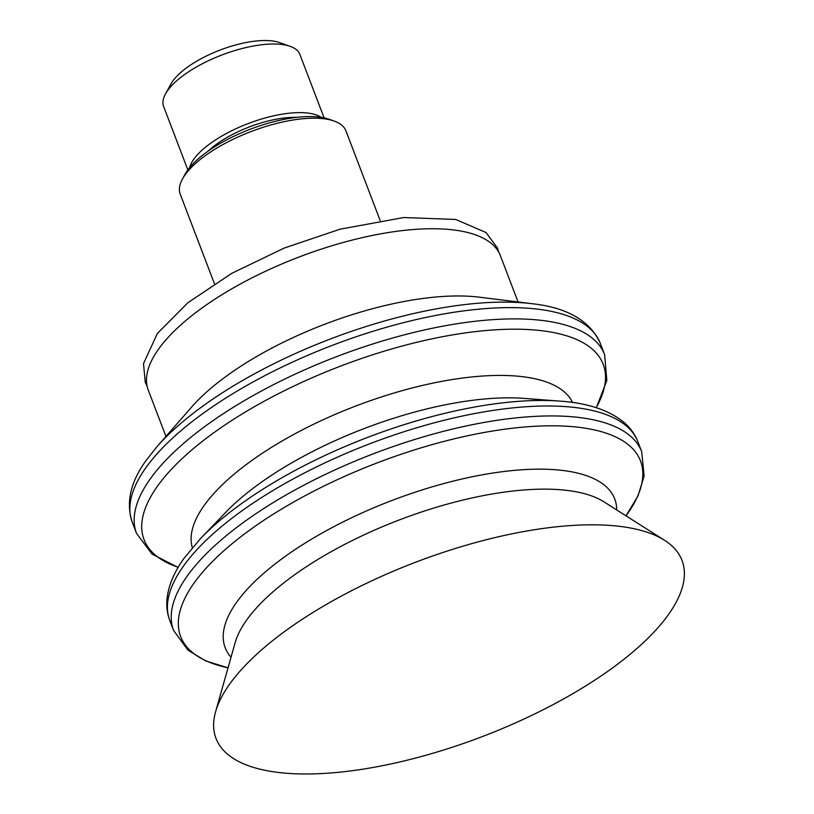 <?xml version="1.0" encoding="UTF-8"?>
<svg xmlns="http://www.w3.org/2000/svg" width="814" height="814" viewBox="0 0 814 814"><rect width="100%" height="100%" fill="white"/><g stroke="black" fill="none" stroke-linecap="round" stroke-linejoin="round"><path stroke-width="1.22" d="M324.104 117.877L299.867 54.416A72.924 27.289 159.1 0 0 290.15 46.337L279.406 42.552A63.441 23.738 159.1 0 0 269.77 40.7A63.441 23.738 159.1 0 0 170.96 83.964L165.476 93.946A72.924 27.289 159.1 0 0 163.614 106.451L187.851 169.912M290.15 46.337A72.924 27.289 159.1 0 0 279.07 44.21A72.924 27.289 159.1 0 0 165.476 93.946M321.306 117.369A72.924 27.289 159.1 0 0 305.27 112.82A72.924 27.289 159.1 0 0 234.483 129.406A72.924 27.289 159.1 0 0 189.591 167.664M296.54 117.389A63.441 23.738 159.1 0 0 208.069 151.18M380.148 220.482L345.919 130.851A88.685 33.191 159.1 0 0 334.096 121.032L329.08 119.261A84.249 31.532 159.1 0 0 316.29 116.799A84.249 31.532 159.1 0 0 185.053 174.257L182.489 178.927A88.685 33.191 159.1 0 0 180.22 194.129L214.448 283.75M334.096 121.032A88.685 33.191 159.1 0 0 320.635 118.437A88.685 33.191 159.1 0 0 182.489 178.927M518.07 301.974L500.376 255.637A188.451 70.523 159.1 0 0 446.621 229.253A188.451 70.523 159.1 0 0 242.633 282.773A188.451 70.523 159.1 0 0 148.26 390.099L165.954 436.426M472.293 296.479A188.451 70.523 159.1 0 0 191.616 407.071L156.695 447.028A245.808 91.982 159.1 0 1 522.802 302.788A245.808 91.982 159.1 0 1 532.03 303.703L479.365 297.181A188.451 70.523 159.1 0 0 472.293 296.479M560.083 401.129L524.175 398.392A203.917 76.302 159.1 0 0 225.671 512.382L200.722 538.359A245.482 91.86 159.1 0 1 560.083 401.129C587.901 403.062 609.269 410.205 624.185 422.568C630.453 427.981 635.022 434.371 637.891 441.748A250.539 93.752 159.1 0 0 566.442 406.674A250.539 93.752 159.1 0 0 295.258 477.828A250.539 93.752 159.1 0 0 169.79 620.502C167.012 613.084 166.158 605.27 167.226 597.069C168.986 584.401 174.552 571.54 183.923 558.465L200.722 538.359M610.887 525.498A249.43 93.335 159.1 0 0 370.248 581.532A249.43 93.335 159.1 0 0 215.618 711.67A249.43 93.335 159.1 0 0 482.305 736.599A249.43 93.335 159.1 0 0 664.499 540.262A249.43 93.335 159.1 0 0 610.887 525.498M532.03 303.703C567.287 307.55 590.058 320.777 600.325 343.376A250.539 93.752 159.1 0 0 528.876 308.303A250.539 93.752 159.1 0 0 257.692 379.446A250.539 93.752 159.1 0 0 132.224 522.13C125.804 502.635 130.444 482.051 146.154 460.388L156.695 447.028M600.325 343.376L604.629 354.65A250.539 93.752 159.1 0 0 533.18 319.576A250.539 93.752 159.1 0 0 261.996 390.72A250.539 93.752 159.1 0 0 136.528 533.394L132.224 522.13M596.163 407.682A245.736 91.962 159.1 0 0 533.089 329.863A245.736 91.962 159.1 0 0 225.895 424.348A245.736 91.962 159.1 0 0 178.195 567.287M572.517 402.462A203.561 76.18 159.1 0 0 515.323 375.976A203.561 76.18 159.1 0 0 297.436 432.468A203.561 76.18 159.1 0 0 192.338 547.639M637.891 441.748L641.686 451.689A250.539 93.752 159.1 0 0 570.238 416.615A250.539 93.752 159.1 0 0 299.053 487.759A250.539 93.752 159.1 0 0 173.585 630.443L169.79 620.502M626.027 515.842A246.123 92.104 159.1 0 0 570.299 426.475A246.123 92.104 159.1 0 0 254.039 527.004A246.123 92.104 159.1 0 0 228.022 667.826L205.647 660.897L187.953 650.183L173.585 630.443M616.697 509.93A208.496 78.022 159.1 0 0 555.26 469.729A208.496 78.022 159.1 0 0 317.47 535.704A208.496 78.022 159.1 0 0 231.034 657.203M664.499 540.262L603.937 501.831A204.914 76.679 159.1 0 0 559.879 489.702A204.914 76.679 159.1 0 0 362.189 535.734A204.914 76.679 159.1 0 0 235.154 642.653L215.618 711.67M498.738 252.147L497.486 248.077L486.05 232.539L455.738 219.465L403.754 217.531L340.15 229.172L284.167 248.087L231.787 273.331L187.81 302.798L157.346 333.496L143.498 363.614L145.258 382.244L147.151 386.396M178.113 567.419L152.126 554.151L136.528 533.394M596.306 407.733L606.837 380.514L604.629 354.65M626.027 515.852L638.084 495.757L644.139 475.987L641.686 451.689"/></g></svg>
